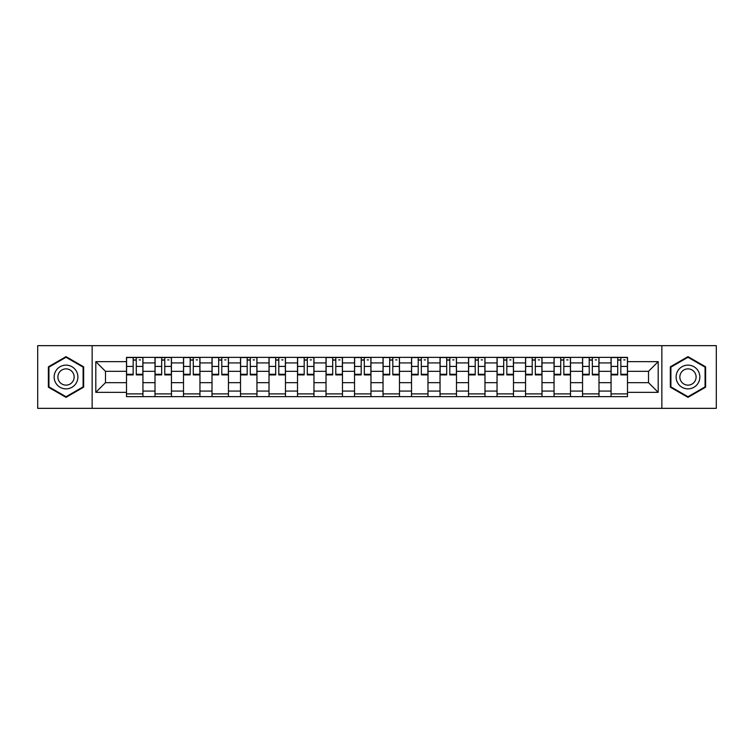<?xml version="1.0" encoding="UTF-8"?>
<svg xmlns="http://www.w3.org/2000/svg" width="754" height="754" viewBox="0 0 754 754"><rect width="100%" height="100%" fill="white"/><g stroke="black" fill="none" stroke-linecap="round" stroke-linejoin="round"><path stroke-width="1.13" d="M661.852 408.338L716.3 408.338L716.3 345.662L37.7 345.662L37.7 408.338L661.852 408.338L661.852 345.662M155.004 396.642L155.004 362.928L142.94 362.928L142.94 396.642M142.94 362.928L142.94 357.358M155.004 362.928L155.004 357.358M171.45 357.358L171.45 396.642M183.505 396.642L183.505 357.358M199.951 357.358L199.951 396.642M212.006 396.642L212.006 357.358M228.453 357.358L228.453 396.642M240.517 396.642L240.517 357.358M256.954 357.358L256.954 396.642M269.018 396.642L269.018 357.358M285.464 357.358L285.464 396.642M297.519 396.642L297.519 357.358M313.966 357.358L313.966 396.642M326.02 396.642L326.02 357.358M342.467 357.358L342.467 396.642M354.531 396.642L354.531 357.358M370.968 357.358L370.968 396.642M383.032 396.642L383.032 357.358M399.469 357.358L399.469 396.642M411.533 396.642L411.533 357.358M427.98 357.358L427.98 396.642M440.034 396.642L440.034 357.358M456.481 357.358L456.481 396.642M468.536 396.642L468.536 357.358M484.982 357.358L484.982 396.642M497.046 396.642L497.046 357.358M513.483 357.358L513.483 396.642M525.547 396.642L525.547 357.358M541.994 357.358L541.994 396.642M554.049 396.642L554.049 357.358M570.495 357.358L570.495 396.642M582.55 396.642L582.55 357.358M598.996 357.358L598.996 396.642M611.06 396.642L611.06 357.358M611.06 382.664L598.996 382.664M582.55 382.664L570.495 382.664M554.049 382.664L541.994 382.664M525.547 382.664L513.483 382.664M497.046 382.664L484.982 382.664M468.536 382.664L456.481 382.664M440.034 382.664L427.98 382.664M411.533 382.664L399.469 382.664M383.032 382.664L370.968 382.664M354.531 382.664L342.467 382.664M326.02 382.664L313.966 382.664M297.519 382.664L285.464 382.664M269.018 382.664L256.954 382.664M240.517 382.664L228.453 382.664M212.006 382.664L199.951 382.664M183.505 382.664L171.45 382.664M155.004 382.664L142.94 382.664M611.06 371.336L598.996 371.336M582.55 371.336L570.495 371.336M554.049 371.336L541.994 371.336M525.547 371.336L513.483 371.336M497.046 371.336L484.982 371.336M468.536 371.336L456.481 371.336M440.034 371.336L427.98 371.336M411.533 371.336L399.469 371.336M383.032 371.336L370.968 371.336M354.531 371.336L342.467 371.336M326.02 371.336L313.966 371.336M297.519 371.336L285.464 371.336M269.018 371.336L256.954 371.336M240.517 371.336L228.453 371.336M212.006 371.336L199.951 371.336M183.505 371.336L171.45 371.336M155.004 371.336L142.94 371.336M105.485 382.664L126.502 382.664L126.502 371.336L105.485 371.336L105.485 382.664L95.805 392.344L95.805 361.656L126.502 361.656L126.502 371.336M627.498 371.336L627.498 382.664L648.515 382.664L648.515 371.336L627.498 371.336L627.498 357.358L126.502 357.358L126.502 361.656M627.498 361.656L658.195 361.656L658.195 392.344L627.498 392.344L627.498 382.664M126.502 382.664L126.502 396.642L627.498 396.642L627.498 392.344M126.502 392.344L95.805 392.344M92.148 408.338L92.148 345.662M83.656 366.821L66.022 356.642L48.388 366.821L48.388 387.179L66.022 397.358L83.656 387.179L83.656 366.821M705.612 366.821L687.978 356.642L670.344 366.821L670.344 387.179L687.978 397.358L705.612 387.179L705.612 366.821M142.94 393.899L126.502 393.899M133.166 360.101L136.276 360.101M171.45 393.899L155.004 393.899M161.667 360.101L164.777 360.101M199.951 393.899L183.505 393.899M190.178 360.101L193.278 360.101M228.453 393.899L212.006 393.899M218.679 360.101L221.789 360.101M256.954 393.899L240.517 393.899M247.18 360.101L250.29 360.101M285.464 393.899L269.018 393.899M275.681 360.101L278.791 360.101M313.966 393.899L297.519 393.899M304.192 360.101L307.293 360.101M342.467 393.899L326.02 393.899M332.693 360.101L335.794 360.101M370.968 393.899L354.531 393.899M361.194 360.101L364.305 360.101M399.469 393.899L383.032 393.899M389.695 360.101L392.806 360.101M427.98 393.899L411.533 393.899M418.206 360.101L421.307 360.101M456.481 393.899L440.034 393.899M446.707 360.101L449.808 360.101M484.982 393.899L468.536 393.899M475.209 360.101L478.319 360.101M513.483 393.899L497.046 393.899M503.71 360.101L506.82 360.101M541.994 393.899L525.547 393.899M532.211 360.101L535.321 360.101M570.495 393.899L554.049 393.899M560.722 360.101L563.822 360.101M598.996 393.899L582.55 393.899M589.223 360.101L592.333 360.101M627.498 393.899L611.06 393.899M617.724 360.101L620.834 360.101M95.805 361.656L105.485 371.336M648.515 382.664L658.195 392.344M648.515 371.336L658.195 361.656M136.276 374.898L136.276 357.537L142.855 357.537L142.855 374.898L136.276 374.898M133.166 359.912L136.276 359.912M139.198 359.912L140.48 359.912M138.924 357.537L126.587 357.537L126.587 374.898L133.166 374.898L133.166 357.537L130.517 357.537M164.777 374.898L164.777 357.537L171.356 357.537L171.356 374.898L164.777 374.898M161.667 359.912L164.777 359.912M167.699 359.912L168.981 359.912M167.426 357.537L155.098 357.537L155.098 374.898L161.667 374.898L161.667 357.537L159.019 357.537M193.278 374.898L193.278 357.537L199.857 357.537L199.857 374.898L193.278 374.898M190.178 359.912L193.278 359.912M196.2 359.912L197.482 359.912M195.927 357.537L183.599 357.537L183.599 374.898L190.178 374.898L190.178 357.537L187.529 357.537M55.739 382.938A11.875 11.875 0 0 0 71.96 387.283A11.875 11.875 0 0 0 76.305 371.062A11.875 11.875 0 0 0 60.084 366.717A11.875 11.875 0 0 0 55.739 382.938M58.982 381.062A8.134 8.134 0 0 0 70.084 384.04A8.134 8.134 0 0 0 73.063 372.938A8.134 8.134 0 0 0 61.96 369.96A8.134 8.134 0 0 0 58.982 381.062M66.022 357.273L83.1 367.132L83.1 386.868L66.022 396.727L48.935 386.868L48.935 367.132L66.022 357.273M677.695 382.938A11.875 11.875 0 0 0 693.916 387.283A11.875 11.875 0 0 0 698.261 371.062A11.875 11.875 0 0 0 682.04 366.717A11.875 11.875 0 0 0 677.695 382.938M680.937 381.062A8.134 8.134 0 0 0 692.04 384.04A8.134 8.134 0 0 0 695.018 372.938A8.134 8.134 0 0 0 683.916 369.96A8.134 8.134 0 0 0 680.937 381.062M687.978 357.273L705.065 367.132L705.065 386.868L687.978 396.727L670.9 386.868L670.9 367.132L687.978 357.273M221.789 374.898L221.789 357.537L228.358 357.537L228.358 374.898L221.789 374.898M218.679 359.912L221.789 359.912M224.711 359.912L225.983 359.912M224.438 357.537L212.1 357.537L212.1 374.898L218.679 374.898L218.679 357.537L216.03 357.537M250.29 374.898L250.29 357.537L256.869 357.537L256.869 374.898L250.29 374.898M247.18 359.912L250.29 359.912M253.212 359.912L254.494 359.912M252.939 357.537L240.601 357.537L240.601 374.898L247.18 374.898L247.18 357.537L244.532 357.537M278.791 374.898L278.791 357.537L285.37 357.537L285.37 374.898L278.791 374.898M275.681 359.912L278.791 359.912M281.713 359.912L282.995 359.912M281.44 357.537L269.112 357.537L269.112 374.898L275.681 374.898L275.681 357.537L273.033 357.537M307.293 374.898L307.293 357.537L313.871 357.537L313.871 374.898L307.293 374.898M304.192 359.912L307.293 359.912M310.214 359.912L311.496 359.912M309.941 357.537L297.613 357.537L297.613 374.898L304.192 374.898L304.192 357.537L301.543 357.537M335.794 374.898L335.794 357.537L342.373 357.537L342.373 374.898L335.794 374.898M332.693 359.912L335.794 359.912M338.725 359.912L339.997 359.912M338.452 357.537L326.114 357.537L326.114 374.898L332.693 374.898L332.693 357.537L330.045 357.537M364.305 374.898L364.305 357.537L370.883 357.537L370.883 374.898L364.305 374.898M361.194 359.912L364.305 359.912M367.226 359.912L368.508 359.912M366.953 357.537L354.616 357.537L354.616 374.898L361.194 374.898L361.194 357.537L358.546 357.537M392.806 374.898L392.806 357.537L399.384 357.537L399.384 374.898L392.806 374.898M389.695 359.912L392.806 359.912M395.727 359.912L397.009 359.912M395.454 357.537L383.117 357.537L383.117 374.898L389.695 374.898L389.695 357.537L387.047 357.537M421.307 374.898L421.307 357.537L427.886 357.537L427.886 374.898L421.307 374.898M418.206 359.912L421.307 359.912M424.229 359.912L425.51 359.912M423.955 357.537L411.627 357.537L411.627 374.898L418.206 374.898L418.206 357.537L415.548 357.537M449.808 374.898L449.808 357.537L456.387 357.537L456.387 374.898L449.808 374.898M446.707 359.912L449.808 359.912M452.739 359.912L454.012 359.912M452.457 357.537L440.129 357.537L440.129 374.898L446.707 374.898L446.707 357.537L444.059 357.537M478.319 374.898L478.319 357.537L484.888 357.537L484.888 374.898L478.319 374.898M475.209 359.912L478.319 359.912M481.24 359.912L482.513 359.912M480.967 357.537L468.63 357.537L468.63 374.898L475.209 374.898L475.209 357.537L472.56 357.537M506.82 374.898L506.82 357.537L513.399 357.537L513.399 374.898L506.82 374.898M503.71 359.912L506.82 359.912M509.742 359.912L511.024 359.912M509.468 357.537L497.131 357.537L497.131 374.898L503.71 374.898L503.71 357.537L501.061 357.537M535.321 374.898L535.321 357.537L541.9 357.537L541.9 374.898L535.321 374.898M532.211 359.912L535.321 359.912M538.243 359.912L539.525 359.912M537.97 357.537L525.642 357.537L525.642 374.898L532.211 374.898L532.211 357.537L529.562 357.537M563.822 374.898L563.822 357.537L570.401 357.537L570.401 374.898L563.822 374.898M560.722 359.912L563.822 359.912M566.744 359.912L568.026 359.912M566.471 357.537L554.143 357.537L554.143 374.898L560.722 374.898L560.722 357.537L558.073 357.537M592.333 374.898L592.333 357.537L598.902 357.537L598.902 374.898L592.333 374.898M589.223 359.912L592.333 359.912M595.255 359.912L596.527 359.912M594.981 357.537L582.644 357.537L582.644 374.898L589.223 374.898L589.223 357.537L586.574 357.537M620.834 374.898L620.834 357.537L627.413 357.537L627.413 374.898L620.834 374.898M617.724 359.912L620.834 359.912M623.756 359.912L625.038 359.912M623.483 357.537L611.145 357.537L611.145 374.898L617.724 374.898L617.724 357.537L615.076 357.537M582.55 362.928L570.495 362.928M554.049 362.928L541.994 362.928M525.547 362.928L513.483 362.928M497.046 362.928L484.982 362.928M468.536 362.928L456.481 362.928M440.034 362.928L427.98 362.928M411.533 362.928L399.469 362.928M383.032 362.928L370.968 362.928M354.531 362.928L342.467 362.928M326.02 362.928L313.966 362.928M297.519 362.928L285.464 362.928M269.018 362.928L256.954 362.928M240.517 362.928L228.453 362.928M212.006 362.928L199.951 362.928M183.505 362.928L171.45 362.928M611.06 362.928L598.996 362.928M582.55 391.072L570.495 391.072M554.049 391.072L541.994 391.072M525.547 391.072L513.483 391.072M497.046 391.072L484.982 391.072M468.536 391.072L456.481 391.072M440.034 391.072L427.98 391.072M411.533 391.072L399.469 391.072M383.032 391.072L370.968 391.072M354.531 391.072L342.467 391.072M326.02 391.072L313.966 391.072M297.519 391.072L285.464 391.072M269.018 391.072L256.954 391.072M240.517 391.072L228.453 391.072M212.006 391.072L199.951 391.072M183.505 391.072L171.45 391.072M155.004 391.072L142.94 391.072M611.06 391.072L598.996 391.072M136.276 374.267L142.855 374.267M136.276 366.416L142.855 366.416M126.587 374.267L133.166 374.267M126.587 366.416L133.166 366.416M164.777 374.267L171.356 374.267M164.777 366.416L171.356 366.416M155.098 374.267L161.667 374.267M155.098 366.416L161.667 366.416M193.278 374.267L199.857 374.267M193.278 366.416L199.857 366.416M183.599 374.267L190.178 374.267M183.599 366.416L190.178 366.416M221.789 374.267L228.358 374.267M221.789 366.416L228.358 366.416M212.1 374.267L218.679 374.267M212.1 366.416L218.679 366.416M250.29 374.267L256.869 374.267M250.29 366.416L256.869 366.416M240.601 374.267L247.18 374.267M240.601 366.416L247.18 366.416M278.791 374.267L285.37 374.267M278.791 366.416L285.37 366.416M269.112 374.267L275.681 374.267M269.112 366.416L275.681 366.416M307.293 374.267L313.871 374.267M307.293 366.416L313.871 366.416M297.613 374.267L304.192 374.267M297.613 366.416L304.192 366.416M335.794 374.267L342.373 374.267M335.794 366.416L342.373 366.416M326.114 374.267L332.693 374.267M326.114 366.416L332.693 366.416M364.305 374.267L370.883 374.267M364.305 366.416L370.883 366.416M354.616 374.267L361.194 374.267M354.616 366.416L361.194 366.416M392.806 374.267L399.384 374.267M392.806 366.416L399.384 366.416M383.117 374.267L389.695 374.267M383.117 366.416L389.695 366.416M421.307 374.267L427.886 374.267M421.307 366.416L427.886 366.416M411.627 374.267L418.206 374.267M411.627 366.416L418.206 366.416M449.808 374.267L456.387 374.267M449.808 366.416L456.387 366.416M440.129 374.267L446.707 374.267M440.129 366.416L446.707 366.416M478.319 374.267L484.888 374.267M478.319 366.416L484.888 366.416M468.63 374.267L475.209 374.267M468.63 366.416L475.209 366.416M506.82 374.267L513.399 374.267M506.82 366.416L513.399 366.416M497.131 374.267L503.71 374.267M497.131 366.416L503.71 366.416M535.321 374.267L541.9 374.267M535.321 366.416L541.9 366.416M525.642 374.267L532.211 374.267M525.642 366.416L532.211 366.416M563.822 374.267L570.401 374.267M563.822 366.416L570.401 366.416M554.143 374.267L560.722 374.267M554.143 366.416L560.722 366.416M592.333 374.267L598.902 374.267M592.333 366.416L598.902 366.416M582.644 374.267L589.223 374.267M582.644 366.416L589.223 366.416M620.834 374.267L627.413 374.267M620.834 366.416L627.413 366.416M611.145 374.267L617.724 374.267M611.145 366.416L617.724 366.416"/></g></svg>
